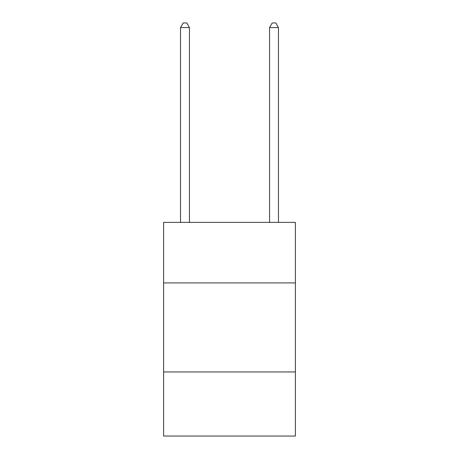<?xml version="1.0" encoding="UTF-8"?>
<svg xmlns="http://www.w3.org/2000/svg" width="459" height="459" viewBox="0 0 459 459"><rect width="100%" height="100%" fill="white"/><g stroke="black" fill="none" stroke-linecap="round" stroke-linejoin="round"><path stroke-width="0.69" d="M295.384 282.916L295.384 222.38L163.616 222.38L163.616 282.916L295.384 282.916L295.384 436.05L163.616 436.05L163.616 282.916M295.384 371.951L163.616 371.951M189.435 222.38L189.435 27.58L180.536 27.58L180.536 222.38M180.536 27.58L183.204 22.95L186.767 22.95L189.435 27.58M278.464 222.38L278.464 27.58L269.565 27.58L269.565 222.38M269.565 27.58L272.233 22.95L275.796 22.95L278.464 27.58"/></g></svg>
